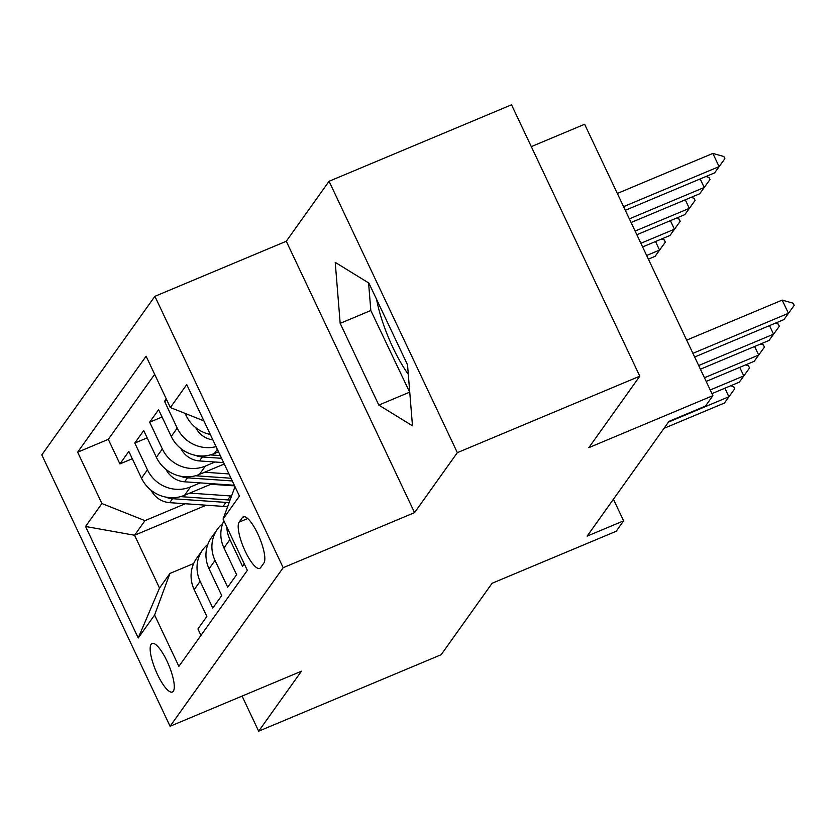 <?xml version="1.0" encoding="UTF-8"?>
<svg xmlns="http://www.w3.org/2000/svg" width="836" height="836" viewBox="0 0 836 836"><rect width="100%" height="100%" fill="white"/><g stroke="black" fill="none" stroke-linecap="round" stroke-linejoin="round"><path stroke-width="1.25" d="M173.313 691.236A26.292 7.064 -112.7 0 0 167.879 663.042A26.292 7.064 -112.7 0 0 152.058 643.521A26.292 7.064 -112.7 0 0 151.128 644.295A26.292 7.064 -112.7 0 0 156.562 672.489A26.292 7.064 -112.7 0 0 172.383 692.009A26.292 7.064 -112.7 0 0 173.313 691.236M154.9 296.32L41.8 454.888L170.084 726.265L283.185 567.696L154.9 296.32L286.278 241.259L414.551 512.635L457.344 452.652L329.06 181.276L286.278 241.259M329.06 181.276L511.527 104.803L639.801 376.19L588.837 447.647L712.909 395.647L584.636 124.271L531.288 146.624M408.313 374.413A64.09 17.232 67.3 0 1 376.597 299.382M242.074 696.095L258.669 731.197L441.136 654.724L492.101 583.267L616.184 531.268L623.625 520.838L613.425 499.259M457.344 452.652L639.801 376.19M200.964 635.391L197.923 628.944L206.847 616.425L194.192 589.652L200.149 581.313A32.865 31.225 -144.5 0 1 202.584 549.994A32.865 31.225 -144.5 0 1 207.871 544.32M200.149 581.313L212.804 608.085L221.728 595.566L209.073 568.793L215.03 560.444A32.865 31.225 -144.5 0 1 217.464 529.125A32.865 31.225 -144.5 0 1 222.752 523.451M215.03 560.444L227.685 587.217L236.609 574.698L223.954 547.925L229.91 539.586A32.865 31.225 -144.5 0 1 226.807 526.952M229.91 539.586L242.565 566.348L244.29 563.934M166.28 398.908L164.556 401.322L166.949 400.319M218.499 451.795L214.319 453.54A32.865 31.225 35.5 0 1 171.255 436.444L158.6 409.671L149.675 422.19L162.069 416.997M224.267 464.001L199.438 474.409A32.865 31.225 35.5 0 1 156.374 457.302L143.719 430.54L134.795 443.049L147.188 437.865M712.909 395.647L705.469 406.077L668.978 421.375L587.123 536.127L623.625 520.838M242.398 517.547L239.127 522.134A25.467 6.845 -112.7 0 0 244.394 549.451A25.467 6.845 -112.7 0 0 259.724 568.365A25.467 6.845 -112.7 0 0 260.623 567.613L263.894 563.025A25.467 6.845 -112.7 0 0 258.637 535.709A25.467 6.845 -112.7 0 0 243.307 516.794A25.467 6.845 -112.7 0 0 242.398 517.547L244.478 516.679M206.241 505.205L134.554 535.249L159.519 588.053L169.938 573.444L154.608 615.024L178.883 666.365L247.341 570.382L223.066 519.041L234.989 486.688M154.608 615.024L138.243 637.972L85.544 526.481L101.908 503.533L77.643 452.192L146.101 356.22L170.366 407.56L186.741 384.612L239.441 496.093L223.066 519.041M200.17 482.884L190.514 486.928A32.865 31.225 -144.5 0 1 147.449 469.822L134.795 443.049M212.145 483.71L184.557 495.278L190.514 486.928M215.051 462.015L205.395 466.06A32.865 31.225 -144.5 0 1 162.33 448.963L149.675 422.19M210.306 434.469A32.865 31.225 -144.5 0 1 186.146 415.576L185.122 413.423M154.66 374.34L108.293 439.349L119.914 463.917L132.307 458.724M184.557 495.278A32.865 31.225 35.5 0 1 141.493 478.171L128.838 451.398L119.914 463.917M216.054 446.623A32.865 31.225 -144.5 0 1 177.211 428.095L164.556 401.322M169.938 573.444L193.68 563.495M414.551 512.635L283.185 567.696M258.669 731.197L301.451 671.203L170.084 726.265M230.109 484.964L228.824 485.497M185.289 503.742L144.973 520.64L134.554 535.249L85.544 526.481M203.879 420.863L170.366 407.56M223.902 520.797A32.865 31.225 35.5 0 0 223.954 547.925M217.464 529.125L211.518 537.475A32.865 31.225 35.5 0 0 209.073 568.793M108.293 439.349L77.643 452.192M101.908 503.533L144.973 520.64M202.584 549.994L196.638 558.333A32.865 31.225 35.5 0 0 194.192 589.652M138.243 637.972L159.519 588.053M335.226 262.358L340.179 323.354L378.812 405.084L412.482 425.817L407.529 364.82L368.895 283.09L335.226 262.358M368.582 282.902L370.829 310.511L409.776 392.429M409.462 392.241L378.812 405.084M370.829 310.511L340.179 323.354M692.908 353.335L788.432 313.301L782.182 300.103L793.155 303.196L794.2 305.391L783.959 319.561L694.643 357.003M686.669 340.137L782.182 300.103M783.959 319.561L794.2 305.391M625.297 210.306L714.623 172.874L719.085 166.615L623.572 206.649M712.847 153.416L723.819 156.499L724.864 158.704L719.085 166.615L712.847 153.416L617.323 193.44M724.864 158.704L714.623 172.874M775.265 323.208L778.274 324.055L779.319 326.259L769.078 340.43L700.411 369.209M698.677 365.541L773.551 334.17L769.507 325.622M769.078 340.43L779.319 326.259M760.384 344.077L763.393 344.923L764.438 347.128L754.197 361.298L706.18 381.415M704.455 377.757L758.67 355.039L754.626 346.491M754.197 361.298L764.438 347.128M745.503 364.935L748.513 365.792L749.558 367.986L739.317 382.156L711.958 393.631M710.224 389.963L743.779 375.897L739.745 367.349M739.317 382.156L749.558 367.986M730.622 385.804L733.632 386.65L734.677 388.855L724.436 403.025L664.003 428.356M668.466 422.096L728.898 396.766L724.864 388.217M724.436 403.025L734.677 388.855M195.739 427.656A21.778 20.691 35.5 0 0 212.887 439.914M631.075 222.522L699.742 193.743L704.205 187.483L629.341 218.854M705.929 176.521L708.938 177.368L709.973 179.573L704.205 187.483L700.171 178.935M709.973 179.573L699.742 193.743M180.858 448.524A21.778 20.691 35.5 0 0 199.48 460.939L223.609 462.611M195.258 455.296A21.778 20.691 35.5 0 0 202.312 456.968L221.571 458.306M220.296 455.589L210.348 454.899M636.844 234.728L684.862 214.601L689.324 208.342L635.109 231.06M691.048 197.38L694.058 198.236L695.092 200.431L689.324 208.342L685.28 199.794M695.092 200.431L684.862 214.601M165.977 469.383A21.778 20.691 35.5 0 0 184.599 481.797L234.31 485.256M204.611 472.235L228.959 473.928M180.377 476.165A21.778 20.691 35.5 0 0 187.431 477.837L232.283 480.951M230.997 478.234L195.467 475.768M642.612 246.933L669.981 235.47L674.443 229.21L640.888 243.276M676.167 218.248L679.177 219.095L680.211 221.3L674.443 229.21L670.399 220.662M680.211 221.3L669.981 235.47M151.097 490.251A21.778 20.691 35.5 0 0 169.718 502.666L223.087 506.376A62.857 59.722 35.5 0 0 227.685 506.522M189.73 493.104L230.527 495.936A62.857 59.722 35.5 0 0 231.562 495.999M210.86 484.253L230.767 485.632A52.177 49.564 35.5 0 0 234.55 485.758M165.497 497.023A21.778 20.691 35.5 0 0 172.55 498.695L225.919 502.405A62.857 59.722 35.5 0 0 229.148 502.551M230.078 500.022A62.857 59.722 -144.5 0 1 227.706 499.907L180.586 496.626M648.381 259.15L655.1 256.328L659.562 250.069L646.656 255.482M661.286 239.117L664.296 239.963L665.331 242.158L659.562 250.069L655.518 241.531M665.331 242.158L655.1 256.328M199.438 474.409L205.395 466.06M214.319 453.54L217.329 449.329M186.146 415.576L187.118 414.207M141.493 478.171L147.449 469.822M156.374 457.302L162.33 448.963M171.255 436.444L177.211 428.095M247.696 518.539L239.127 522.134M202.312 456.968L199.48 460.939M187.431 477.837L184.599 481.797M225.919 502.405L223.087 506.376M230.527 495.936L227.706 499.907M172.55 498.695L169.718 502.666"/></g></svg>
